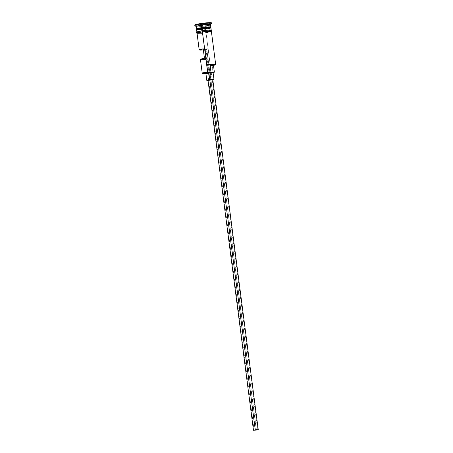 <?xml version="1.0" encoding="UTF-8"?>
<svg xmlns="http://www.w3.org/2000/svg" width="453" height="453" viewBox="0 0 453 453"><rect width="100%" height="100%" fill="white"/><g stroke="black" fill="none" stroke-linecap="round" stroke-linejoin="round"><path stroke-width="0.34" stroke-dasharray="2.27 1.7" d="M202.264 73.29A7.231 0.646 172.6 0 0 211.206 72.701L211.143 73.154A6.75 0.6 -7.4 0 1 205.939 73.748L211.143 73.154L211.206 72.701L211.381 73.114A6.75 0.6 -7.4 0 1 211.143 73.154A6.75 0.6 172.6 0 0 211.381 73.114A7.231 0.646 -7.4 0 1 213.063 72.622L212.134 65.475L210.452 65.974L213.635 65.374M200.436 59.428A7.231 0.646 172.6 0 0 207.984 59.094L206.749 49.57L205.254 49.241L206.823 49.066L256.262 429.761L206.823 49.066L208.165 48.737L205.917 48.873L255.401 429.874L205.917 48.873L208.148 48.765L205.254 49.241L206.749 49.57A7.231 0.646 -7.4 0 1 203.363 49.943M208.023 80.204L210.99 80.056L256.455 430.107L210.99 80.056L208.482 80.3M205.877 73.25A3.618 0.323 172.6 0 0 210.362 72.978L211.291 80.124A3.618 0.323 -7.4 0 1 208.029 80.475M196.744 29.151A6.993 0.623 172.6 0 0 205.424 28.635A6.993 0.623 172.6 0 0 210.6 27.322M210.566 27.293A7.231 0.646 -7.4 0 1 205.452 28.409A7.231 0.646 -7.4 0 1 196.715 29.071M210.628 27.559A6.993 0.623 -7.4 0 1 205.452 28.873A6.993 0.623 -7.4 0 1 196.778 29.388L196.749 29.513C197.242 29.519 194.954 29.57 201.942 28.335C208.454 27.31 211.959 27.695 210.707 27.701L210.645 27.588A6.993 0.623 -7.4 0 1 205.452 28.873L205.452 28.873A6.993 0.623 -7.4 0 1 196.789 29.422M194.858 25.589A8.437 0.747 172.6 0 0 205.288 24.904L205.141 26.031A7.231 0.646 -7.4 0 1 196.206 26.619L196.172 26.591M197.032 33.233A7.231 0.646 172.6 0 0 206.007 32.695L211.206 72.701A7.231 0.646 -7.4 0 1 202.231 73.239M196.568 29.66A7.231 0.646 172.6 0 0 205.543 29.122L205.855 31.506A7.231 0.646 -7.4 0 1 201.562 32.038A7.231 0.646 -7.4 0 1 196.879 32.044A7.231 0.646 -7.4 0 1 202.248 30.713L202.248 30.713A7.231 0.646 -7.4 0 1 211.223 30.181A7.231 0.646 -7.4 0 1 206.698 31.37A7.231 0.646 -7.4 0 1 205.855 31.506L205.543 29.122A7.231 0.646 172.6 0 0 210.911 27.797M196.166 26.563A7.231 0.646 172.6 0 0 205.141 26.031L205.452 28.409L205.141 26.031A7.231 0.646 172.6 0 0 210.509 24.7M194.756 25.051A8.437 0.747 172.6 0 0 205.226 24.428L205.288 24.904A8.437 0.747 -7.4 0 1 194.818 25.527M211.392 31.484A7.356 0.651 -7.4 0 1 206.041 32.701A7.356 0.651 -7.4 0 1 197.049 33.346M202.219 30.708A7.356 0.651 172.6 0 0 196.993 32.186A7.356 0.651 172.6 0 0 205.883 31.512L206.053 32.701L205.883 31.512A7.356 0.651 172.6 0 0 211.109 30.034A7.356 0.651 172.6 0 0 202.219 30.708M204.45 58.318L205.951 58.647L204.711 49.122L203.216 48.794L204.711 49.122L205.917 48.873L204.711 49.122L205.951 58.647L204.45 58.318M211.477 22.848L209.371 23.664L203.607 24.66L197.559 25.249L194.835 24.932M203.929 23.596L200.181 24.411L206.064 23.516L203.929 23.596L206.064 23.516L205.09 24.134L205.679 28.658L201.07 29.134L200.481 24.609L202.417 24.541L203.006 29.066L202.417 24.541L205.826 23.799L206.415 28.324L205.679 28.658L205.09 24.134L205.826 23.799L203.89 23.867L204.479 28.392L206.415 28.324L206.064 23.516L201.217 24.275L201.806 28.799L204.479 28.392L203.929 23.596L200.481 24.609L201.07 29.134L201.806 28.799L200.99 24.043L203.929 23.596M211.551 23.358A8.437 0.747 -7.4 0 1 205.288 24.904L205.226 24.428A8.437 0.747 172.6 0 0 211.489 22.882M210.622 27.265A7.231 0.646 -7.4 0 1 205.452 28.409A7.231 0.646 -7.4 0 1 196.772 29.083M196.761 29.185A6.993 0.623 172.6 0 0 205.424 28.635A6.993 0.623 172.6 0 0 210.611 27.35M200.356 32.152L208.448 31.07M210.617 29.977L209.869 29.96M205.056 30.328L203.629 30.504M200.877 30.923L199.654 31.149M197.485 32.242L198.233 32.259M202.248 30.713L208.822 30.011L211.211 30.147L207.174 31.291L199.28 32.208L196.947 31.937L202.248 30.713M211.426 31.461L204.626 32.905L196.925 33.279M201.845 33.216L206.007 32.695A7.231 0.646 172.6 0 0 211.375 31.37M215.645 64.23A7.231 0.646 -7.4 0 1 213.431 64.994A7.231 0.646 -7.4 0 1 210.277 65.555L206.007 32.695M206.098 25.878A7.231 0.646 -7.4 0 1 205.141 26.031L205.288 24.904A8.437 0.747 172.6 0 0 211.528 23.426M211.206 72.701L211.381 73.114L213.063 72.622L212.134 65.475A7.231 0.646 172.6 0 0 210.452 65.974L211.206 72.701M212.134 65.475A4.943 0.442 172.6 0 0 213.437 65M212.553 72.548L210.362 72.978A3.618 0.323 172.6 0 0 213.052 72.316L213.018 72.367M212.814 79.853A3.618 0.323 -7.4 0 1 211.291 80.124L210.362 72.978L207.644 73.295M206.602 73.346L205.911 73.193M205.56 59.383L207.984 59.094L206.749 49.57L203.182 49.96M202.446 59.609L203.369 59.564M207.984 59.094L205.815 58.726L207.984 59.094M205.254 49.241L206.489 58.765L205.254 49.241M208.006 80.475L213.069 79.796M212.451 79.768L212.757 79.649M213.488 65.408A6.75 0.6 -7.4 0 1 210.452 65.974L210.277 65.555A7.231 0.646 172.6 0 0 213.431 64.994A7.231 0.646 172.6 0 0 215.622 64.292M203.006 29.066L201.07 29.134L201.806 28.799L206.415 28.324L203.006 29.066M205.09 24.134L202.315 24.337L205.09 24.134M202.417 24.541L200.181 24.411L202.417 24.541M200.481 24.609L200.181 24.411L200.99 24.043L201.217 24.275L200.481 24.609M208.165 48.737L257.649 429.738M196.687 29.043L205.447 28.409C210.605 27.593 210.939 27.089 210.645 27.231M197.055 33.392L203.035 33.103L211.398 31.529M205.815 58.726L254.059 430.208"/><path stroke-width="0.68" d="M197.049 33.346A7.356 0.651 -7.4 0 1 202.372 31.897L203.782 31.699L202.4 31.908L206.67 64.768L207.089 65.232A6.75 0.6 -7.4 0 1 215.209 64.824A6.75 0.6 -7.4 0 1 213.488 65.408L215.175 64.864L214.575 64.598L207.089 65.232L210.062 65.022L210.985 72.163A7.231 0.646 -7.4 0 1 208.018 72.378L207.599 71.914A7.231 0.646 172.6 0 0 202.264 73.29L202.802 73.703A6.75 0.6 -7.4 0 1 207.78 72.412L202.4 31.908A7.231 0.646 172.6 0 0 197.032 33.233L199.195 49.904A7.231 0.646 -7.4 0 1 203.216 48.794L204.45 58.318A7.231 0.646 172.6 0 0 200.436 59.428L202.231 73.239A7.231 0.646 -7.4 0 1 207.599 71.914L206.67 64.768A7.231 0.646 -7.4 0 1 215.645 64.23L211.375 31.37A7.231 0.646 172.6 0 0 202.4 31.908L197.1 33.126L201.845 33.216M205.939 73.748A6.75 0.6 -7.4 0 1 202.802 73.703M256.307 430.073L256.262 429.761L256.307 430.073L254.059 430.208L256.76 429.716L257.632 429.767L256.307 430.073M258.244 429.665L212.78 79.615L209.79 79.796L255.254 429.84L258.244 429.665L253.465 430.282L255.254 429.84L209.79 79.796L208.001 80.238L211.177 79.62L212.706 79.575L212.174 79.841M205.883 73.261L208.561 72.588A3.618 0.323 172.6 0 0 205.877 73.25L206.806 80.391A3.618 0.323 -7.4 0 1 209.49 79.728L208.561 72.588L212.327 72.22L213.046 72.304L212.553 72.548M208.029 80.475A3.618 0.323 -7.4 0 1 206.806 80.391M210.6 27.322A6.993 0.623 172.6 0 0 201.936 27.871L201.845 27.622A7.231 0.646 -7.4 0 1 210.566 27.293L210.611 27.35A6.993 0.623 172.6 0 0 201.936 27.871A6.993 0.623 172.6 0 0 196.744 29.151L196.778 29.388A6.993 0.623 -7.4 0 1 201.964 28.109A6.993 0.623 -7.4 0 1 210.628 27.559M196.789 29.422A6.993 0.623 -7.4 0 1 201.964 28.109L201.964 28.109A6.993 0.623 -7.4 0 1 210.645 27.588L210.707 27.701M205.543 29.122A7.231 0.646 172.6 0 0 210.685 27.673A7.231 0.646 172.6 0 0 201.936 28.335A7.231 0.646 172.6 0 0 196.568 29.66L196.879 32.044M194.767 25.085L199.479 23.754L201.019 23.505L201.081 23.981A8.437 0.747 172.6 0 0 194.858 25.589L196.206 26.619A7.231 0.646 -7.4 0 1 201.534 25.238L201.019 23.505A8.437 0.747 172.6 0 0 194.756 25.051L194.818 25.527A8.437 0.747 -7.4 0 1 201.081 23.981A8.437 0.747 -7.4 0 1 211.551 23.358L211.489 22.882A8.437 0.747 172.6 0 0 201.019 23.505L208.686 22.684L211.409 23.001M202.446 59.609L200.464 59.36L204.45 58.318L203.216 48.794L199.224 49.836L203.363 49.943A7.231 0.646 -7.4 0 1 199.195 49.904M202.248 30.702L201.936 28.335L202.248 30.702M210.821 27.084L210.509 24.7A7.231 0.646 172.6 0 0 201.534 25.238A7.231 0.646 172.6 0 0 196.166 26.563L196.477 28.947A7.231 0.646 -7.4 0 1 201.845 27.622L201.534 25.238L201.845 27.622A7.231 0.646 -7.4 0 1 210.821 27.084A7.231 0.646 -7.4 0 1 210.622 27.265M197.146 33.375L196.981 33.143L197.916 32.775L202.372 31.897L202.202 30.708L202.372 31.897A7.356 0.651 -7.4 0 1 211.392 31.484M215.209 64.824L215.622 64.292A7.231 0.646 172.6 0 0 206.67 64.768L207.089 65.232A7.231 0.646 172.6 0 0 210.062 65.022L213.278 64.915L212.134 65.475M211.223 30.181L210.911 27.797A7.231 0.646 172.6 0 0 201.936 28.335A7.231 0.646 172.6 0 0 196.568 29.66A7.231 0.646 172.6 0 0 202.1 29.57M208.448 31.07L211.274 30.272M211.33 30.136L210.617 29.977M209.869 29.96L205.056 30.328M203.629 30.504L200.877 30.923M199.654 31.149L196.829 31.948M196.772 32.084L197.485 32.242M198.233 32.259L200.356 32.152M206.007 32.695L211.364 31.342L203.793 31.704L210.022 31.155L211.262 31.223L211.092 31.631M210.492 24.762L211.528 23.426A8.437 0.747 172.6 0 0 201.081 23.981L201.534 25.238A7.231 0.646 -7.4 0 1 210.492 24.762A7.231 0.646 -7.4 0 1 206.098 25.878M213.063 72.622L214.365 72.152L213.437 65A4.943 0.442 172.6 0 0 210.062 65.022L210.985 72.163A4.943 0.442 -7.4 0 1 214.365 72.146A4.943 0.442 -7.4 0 1 213.086 72.616M214.365 72.152L208.018 72.378A6.75 0.6 172.6 0 0 207.78 72.412L202.831 73.55L206.07 73.743M207.644 73.295L206.602 73.346M196.744 29.151L196.783 29.071A7.231 0.646 -7.4 0 1 201.845 27.622L201.936 27.871A6.993 0.623 172.6 0 0 196.761 29.185M203.369 59.564L205.56 59.383M213.975 79.462L213.052 72.316A3.618 0.323 172.6 0 0 208.561 72.588L209.49 79.728A3.618 0.323 -7.4 0 1 213.975 79.462A3.618 0.323 -7.4 0 1 212.814 79.853M212.553 79.904L213.618 79.371L210.186 79.632L207.004 80.255L208.573 80.441M208.799 80.294L208.006 80.249L253.465 430.282L258.238 429.654L253.465 430.293M208.018 72.378L207.599 71.914L207.78 72.412A6.75 0.6 -7.4 0 1 208.018 72.378M211.398 31.529L212.021 30.815L211.551 30.113L205.237 30.306L196.913 31.857L196.24 32.729L197.055 33.392"/></g></svg>
